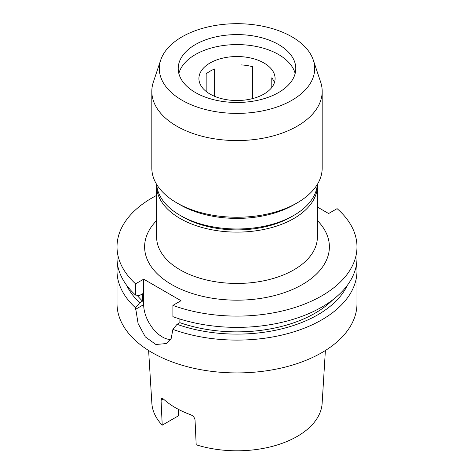 <?xml version="1.0" encoding="UTF-8"?>
<svg xmlns="http://www.w3.org/2000/svg" width="474" height="474" viewBox="0 0 474 474"><rect width="100%" height="100%" fill="white"/><g stroke="black" fill="none" stroke-linecap="round" stroke-linejoin="round"><path stroke-width="0.71" d="M206.166 91.446L206.166 73.843A38.092 21.994 180 0 1 214.627 68.955L214.627 96.329M240.958 100.405L240.958 64.885A38.092 21.994 180 0 1 252.512 66.668L252.512 98.616M210.065 94.083A38.092 21.994 180 0 1 198.908 78.53A38.092 21.994 180 0 1 222.424 58.207A38.092 21.994 180 0 1 263.935 62.977A38.092 21.994 180 0 1 275.092 78.53A38.092 21.994 180 0 1 251.576 98.847A38.092 21.994 180 0 1 210.065 94.083M178.852 73.535A58.788 33.944 180 0 1 218.573 46.298A58.788 33.944 180 0 1 278.57 54.528A58.788 33.944 180 0 1 295.148 73.535M195.43 92.537A58.788 33.944 180 0 1 178.212 68.534A58.788 33.944 180 0 1 214.503 37.179A58.788 33.944 180 0 1 278.57 44.538A58.788 33.944 180 0 1 295.788 68.534A58.788 33.944 180 0 1 259.497 99.895A58.788 33.944 180 0 1 195.43 92.537M291.931 36.824A77.689 44.852 180 0 1 313.278 60.038A77.689 44.852 180 0 1 273.427 108.155A77.689 44.852 180 0 1 182.069 100.251A77.689 44.852 180 0 1 160.722 60.038A77.689 44.852 180 0 1 214.236 25.655A77.689 44.852 180 0 1 291.931 36.824M313.278 60.038L320.643 82.067A85.184 49.183 180 0 1 322.184 91.387A85.184 49.183 180 0 1 269.599 136.826A85.184 49.183 180 0 1 176.766 126.167A85.184 49.183 180 0 1 151.816 91.387A85.184 49.183 180 0 1 153.357 82.067L160.722 60.038M322.184 91.387L322.184 168.069A85.184 49.183 180 0 1 297.239 202.842A85.184 49.183 180 0 1 176.766 202.848A85.184 49.183 180 0 1 176.761 202.842A85.184 49.183 180 0 1 151.816 168.069L151.816 91.387M297.239 202.842L293.844 204.804A80.384 46.411 180 0 1 180.156 204.804L176.766 202.848L180.156 204.804M317.319 184.451A80.384 46.411 180 0 1 293.844 215.386A80.384 46.411 180 0 1 180.156 215.386L180.156 215.386A80.384 46.411 180 0 1 156.681 184.451M293.844 215.386L291.131 216.95A76.545 44.195 180 0 1 182.875 216.95L180.156 215.386L182.869 216.95A76.545 44.195 180 0 1 182.869 216.95M317.355 184.398A80.384 46.411 180 0 1 317.384 185.701A80.384 46.411 180 0 1 293.844 218.52A80.384 46.411 180 0 1 206.237 228.581A80.384 46.411 180 0 1 156.616 185.701A80.384 46.411 180 0 1 156.645 184.398M317.384 207.037L328.624 213.525L337.091 208.637A119.981 69.269 180 0 1 356.981 246.83A119.981 69.269 180 0 1 321.84 295.812A119.981 69.269 180 0 1 172.903 305.392L172.903 316.662A119.981 69.269 180 0 0 321.84 307.087A119.981 69.269 180 0 0 356.981 258.105L356.981 246.83M332.76 299.841A110.383 63.729 180 0 1 315.05 313.201A110.383 63.729 180 0 1 179.877 322.67L177.045 324.305L172.903 329.389L171.167 338.483L166.392 343.549L155.893 344.485L145.322 336.901L138.088 323.511L135.576 307.833A119.981 69.269 180 0 1 117.019 270.826A119.981 69.269 180 0 1 117.528 264.468M347.335 285.312A114.275 65.975 180 0 1 317.805 314.789A114.275 65.975 180 0 1 177.045 324.305M356.472 264.468A119.981 69.269 180 0 1 356.981 270.826A119.981 69.269 180 0 1 321.84 319.808A119.981 69.269 180 0 1 172.903 329.389M356.981 270.826L356.981 303.65A119.981 69.269 180 0 1 321.84 352.632A119.981 69.269 180 0 1 191.087 367.646A119.981 69.269 180 0 1 117.019 303.65L117.019 270.826M325.383 350.499L322.136 403.356A85.19 49.183 180 0 1 297.239 436.394A85.19 49.183 180 0 1 196.189 444.79L195.039 419.982C194.624 417.564 193.143 415.805 190.595 414.709A86.997 50.226 180 0 1 163.412 399.019L161.065 400.37L162.221 425.178A85.19 49.183 180 0 1 151.864 403.356L148.617 350.499M161.065 400.37L161.658 398.409L163.412 399.019M162.221 425.178L178.384 415.846L178.384 409.34M135.576 307.833L139.717 302.756A114.275 65.975 180 0 1 126.665 285.312M139.717 302.756L142.55 301.12A110.383 63.729 180 0 1 137.075 295.219M142.55 301.12L142.55 293.773L139.717 295.409L135.576 295.106A119.981 69.269 180 0 1 117.019 258.105L117.019 246.83A119.981 69.269 180 0 1 156.616 195.407M135.576 295.106L135.576 283.837A119.981 69.269 180 0 1 117.019 246.83M179.877 319.02L179.877 322.67M135.576 283.837L143.675 279.162L143.675 304.628A26.396 15.239 -120 0 0 170.581 339.502M172.903 305.392L181.009 300.712L143.675 279.162M271.792 87.489L271.792 77.801A38.092 21.994 180 0 1 274.422 82.642M317.384 220.546A92.383 53.337 180 0 1 302.329 284.548A92.383 53.337 180 0 1 181.062 289.282A92.383 53.337 180 0 1 156.616 220.546M156.616 185.701L156.616 237.036A80.384 46.411 0 0 0 206.237 279.915A80.384 46.411 0 0 0 293.844 269.854A80.384 46.411 0 0 0 317.384 237.036L317.384 185.701M135.576 309.309L143.675 304.628"/></g></svg>
